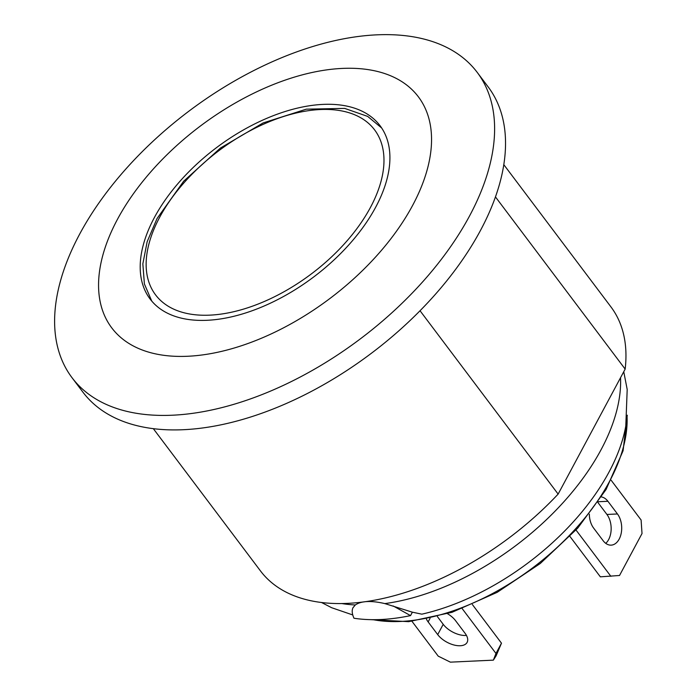 <?xml version="1.0" encoding="UTF-8"?>
<svg xmlns="http://www.w3.org/2000/svg" width="697" height="697" viewBox="0 0 697 697"><rect width="100%" height="100%" fill="white"/><g stroke="black" fill="none" stroke-linecap="round" stroke-linejoin="round"><path stroke-width="1.05" d="M477.236 72.41L488.161 86.907A253.673 142.51 143 0 1 434.632 295.162A253.673 142.51 143 0 1 183.564 429.7A253.673 142.51 143 0 1 82.908 392.141L71.983 377.643A253.673 142.51 143 0 1 125.512 169.388A253.673 142.51 143 0 1 376.58 34.85A253.673 142.51 143 0 1 477.236 72.41A253.673 142.51 143 0 1 423.715 280.664A253.673 142.51 143 0 1 172.638 415.203A253.673 142.51 143 0 1 71.983 377.643M342.227 68.419A191.971 107.843 143 0 1 412.598 205.458A191.971 107.843 143 0 1 187.894 356.254A191.971 107.843 143 0 1 117.514 219.215A191.971 107.843 143 0 1 342.227 68.419M620.539 377.704A197.695 111.067 143 0 1 384.849 603.593C371.074 600.431 361.22 600.892 355.287 604.97A197.695 111.067 143 0 1 341.556 603.515M495.462 196.911L625.157 369.096L558.131 494.095L420.038 310.74M558.131 494.095A219.389 123.247 143 0 1 260.425 570.86L153.323 428.655M503.818 164.675L610.921 306.872A219.389 123.247 143 0 1 625.157 369.096M384.849 603.593L412.371 612.184L421.851 614.17A186.482 104.759 143 0 0 625.793 425.989L627.195 389.484L623.754 371.701M393.195 605.972L410.542 615.608A197.451 110.928 143 0 1 353.98 618.239C352.055 613.987 351.706 610.52 352.926 607.845L353.118 607.444M352.926 607.845L355.287 604.97M410.542 615.608L412.371 612.184M472.374 604.534L501.483 643.183L495.968 653.455L493.371 660.146L450.375 662.15L438.221 656.147L411.988 621.332M462.224 608.655L495.968 653.455M611.173 480.268L641.101 520.006L642.015 533.545L619.528 575.487L600.352 576.828L569.98 536.498M576.018 530.034L610.894 576.341M619.528 575.487L642.015 533.545M601.511 496.944A17.826 11.387 -92.7 0 1 607.906 501.282L617.464 513.968A17.826 11.387 -92.7 0 1 621.184 533.379A17.826 11.387 -92.7 0 1 611.13 545.141A17.826 11.387 -92.7 0 1 603.132 540.698L593.574 528.012A17.826 11.387 -92.7 0 1 589.34 514.142M493.371 660.146L496.116 655.816L501.483 643.183M437.394 616.601L443.214 624.32A17.826 9.375 -151.8 0 0 466.45 635.42M447.535 613.735A17.826 9.375 28.2 0 1 455.542 620.644L465.099 633.329A17.826 9.375 28.2 0 1 467.112 642.39A17.826 9.375 28.2 0 1 453.834 644.96A17.826 9.375 28.2 0 1 437.699 634.601L428.141 621.916A17.826 9.375 28.2 0 1 426.425 619.093M605.763 543.355A17.826 11.387 87.3 0 0 606.921 514.456L597.869 502.432M322.929 104.402A143.974 80.887 143 0 1 380.065 125.721A143.974 80.887 143 0 1 313.72 276.944A143.974 80.887 143 0 1 150.055 298.961A143.974 80.887 143 0 1 180.436 180.758A143.974 80.887 143 0 1 322.929 104.402M617.464 513.968L606.921 514.456M607.906 501.282L598.348 501.727M443.214 624.32L437.699 634.601M428.141 621.916L430.066 618.335M627.082 417.128A178.258 100.141 143 0 1 539.713 562.409A178.258 100.141 143 0 1 373.095 619.685M209.936 315.14A137.117 77.036 143 0 1 159.674 217.255A137.117 77.036 143 0 1 320.176 109.542A137.117 77.036 143 0 1 370.447 207.427A137.117 77.036 143 0 1 209.936 315.14M352.743 614.946L331.641 607.714L321.456 602.461M627.283 415.194L623.074 450.785L606.059 489.538L577.665 528.195L540.314 563.464L497.214 592.319L452.057 612.288L408.686 621.663L370.787 619.65M381.66 127.978L367.659 116.399L344.675 108.401L306.279 109.168L263.083 122.951L220.444 148.043L183.668 181.211L157.043 218.544L147.154 241.711L142.85 263.832L144.392 283.949L151.78 301.121"/></g></svg>
